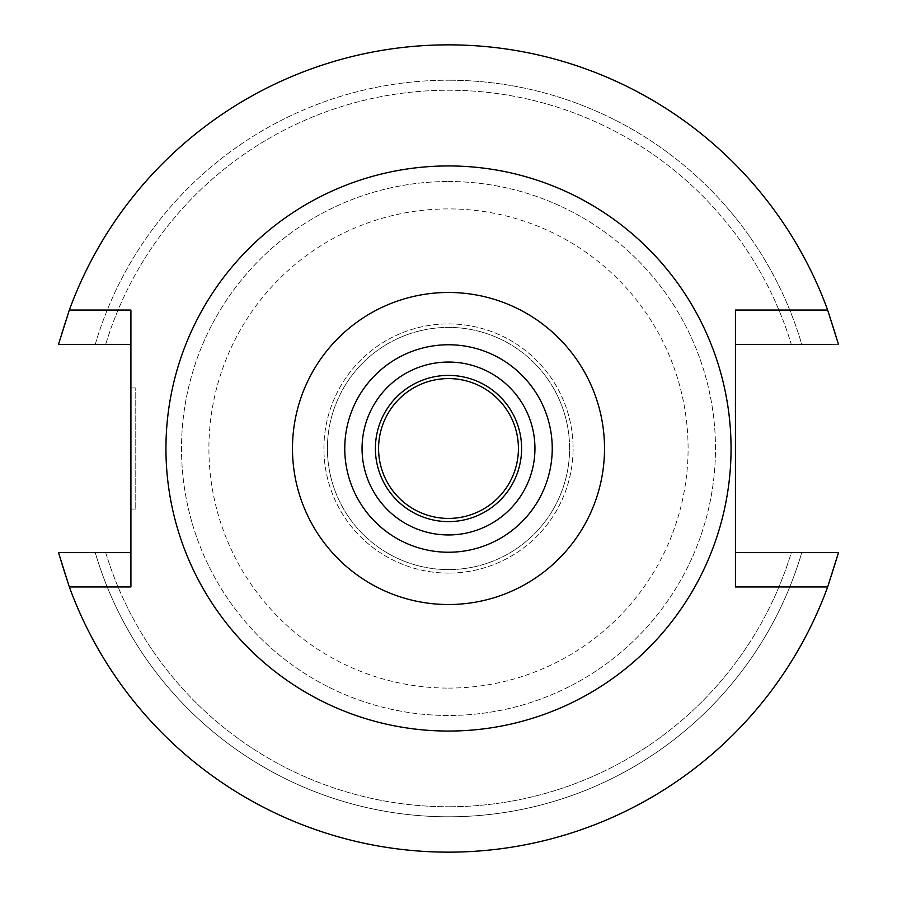 <?xml version="1.0" encoding="UTF-8"?>
<svg xmlns="http://www.w3.org/2000/svg" width="897" height="897" viewBox="0 0 897 897"><rect width="100%" height="100%" fill="white"/><g stroke="black" fill="none" stroke-linecap="round" stroke-linejoin="round"><path stroke-width="0.67" stroke-dasharray="4.49 3.36" d="M448.5 731.055A282.555 282.555 0 0 0 731.055 448.5A282.555 282.555 0 0 0 448.5 165.945A282.555 282.555 0 0 0 165.945 448.5A282.555 282.555 0 0 0 448.5 731.055A282.555 282.555 0 0 1 165.945 448.5A282.555 282.555 0 0 1 448.5 165.945A282.555 282.555 0 0 1 731.055 448.5A282.555 282.555 0 0 1 448.5 731.055A282.555 282.555 0 0 0 731.055 448.5A282.555 282.555 0 0 0 448.5 165.945A282.555 282.555 0 0 0 165.945 448.5A282.555 282.555 0 0 0 448.5 731.055M735.439 310.048L735.439 586.952M735.439 344.381L838.493 344.381A403.65 403.65 0 0 0 58.507 344.381A403.65 403.65 0 0 1 448.5 44.85A403.65 403.65 0 0 0 58.507 344.381L130.917 344.381L130.917 552.619L58.507 552.619A403.65 403.65 0 0 0 838.493 552.619A403.65 403.65 0 0 1 448.5 852.15A403.65 403.65 0 0 0 838.493 552.619L735.439 552.619M838.493 344.381A403.65 403.65 0 0 0 448.5 44.85A403.65 403.65 0 0 1 838.493 344.381L801.761 344.381A368.286 368.286 0 0 0 448.5 80.214A368.286 368.286 0 0 1 801.761 344.381L791.3 344.381A358.262 358.262 0 0 0 105.7 344.381L78.757 344.381M831.687 344.381L813.814 344.381M130.917 344.381L130.917 310.048M130.917 586.952L130.917 552.619M130.917 387.953L130.917 509.048L130.917 387.953L135.761 387.953L135.761 509.048L135.761 387.953M70.941 344.381L95.239 344.381A368.286 368.286 0 0 1 448.5 80.214A368.286 368.286 0 0 0 95.239 344.381L105.7 344.381A358.262 358.262 0 0 1 791.3 344.381M58.507 552.619L58.507 552.619A403.65 403.65 0 0 0 448.5 852.15A403.65 403.65 0 0 1 58.507 552.619L95.239 552.619A368.286 368.286 0 0 0 801.761 552.619L818.243 552.619M826.059 552.619L801.761 552.619A368.286 368.286 0 0 1 95.239 552.619L105.7 552.619A358.262 358.262 0 0 0 448.5 806.762A358.262 358.262 0 0 1 105.7 552.619M791.3 552.619L801.761 552.619L791.3 552.619A358.262 358.262 0 0 1 448.5 806.762A358.262 358.262 0 0 0 791.3 552.619M65.313 552.619L83.186 552.619M135.761 509.048L130.917 509.048M448.5 181.519A266.981 266.981 0 0 1 715.481 448.5A266.981 266.981 0 0 1 448.5 715.481A266.981 266.981 0 0 1 181.519 448.5A266.981 266.981 0 0 1 448.5 181.519A266.981 266.981 0 0 0 181.519 448.5A266.981 266.981 0 0 0 448.5 715.481A266.981 266.981 0 0 0 715.481 448.5A266.981 266.981 0 0 0 448.5 181.519M448.5 688.089A239.589 239.589 0 0 0 688.089 448.5A239.589 239.589 0 0 0 448.5 208.911A239.589 239.589 0 0 0 208.911 448.5A239.589 239.589 0 0 0 448.5 688.089M448.5 569.595A121.095 121.095 0 0 1 327.405 448.5A121.095 121.095 0 0 1 448.5 327.405A121.095 121.095 0 0 1 569.595 448.5A121.095 121.095 0 0 1 448.5 569.595A121.095 121.095 0 0 0 569.595 448.5A121.095 121.095 0 0 0 448.5 327.405A121.095 121.095 0 0 0 327.405 448.5A121.095 121.095 0 0 0 448.5 569.595M448.5 573.093A124.593 124.593 0 0 1 323.907 448.5A124.593 124.593 0 0 1 448.5 323.907A124.593 124.593 0 0 1 573.093 448.5A124.593 124.593 0 0 1 448.5 573.093A124.593 124.593 0 0 0 573.093 448.5A124.593 124.593 0 0 0 448.5 323.907A124.593 124.593 0 0 0 323.907 448.5A124.593 124.593 0 0 0 448.5 573.093M448.5 518.421A69.921 69.921 0 0 1 378.579 448.5A69.921 69.921 0 0 1 448.5 378.579A69.921 69.921 0 0 1 518.421 448.5A69.921 69.921 0 0 1 448.5 518.421M448.5 521.606A73.106 73.106 0 0 1 375.395 448.5A73.106 73.106 0 0 1 448.5 375.395A73.106 73.106 0 0 1 521.606 448.5A73.106 73.106 0 0 1 448.5 521.606M448.5 534.948A86.448 86.448 0 0 1 362.052 448.5A86.448 86.448 0 0 1 448.5 362.052A86.448 86.448 0 0 1 534.948 448.5A86.448 86.448 0 0 1 448.5 534.948M448.5 552.238A103.738 103.738 0 0 1 344.762 448.5A103.738 103.738 0 0 1 448.5 344.762A103.738 103.738 0 0 1 552.238 448.5A103.738 103.738 0 0 1 448.5 552.238"/><path stroke-width="1.35" d="M448.5 604.522A156.022 156.022 0 0 1 292.478 448.5A156.022 156.022 0 0 1 448.5 292.478A156.022 156.022 0 0 1 604.522 448.5A156.022 156.022 0 0 1 448.5 604.522M448.5 552.238A103.738 103.738 0 0 0 552.238 448.5A103.738 103.738 0 0 0 448.5 344.762A103.738 103.738 0 0 0 344.762 448.5A103.738 103.738 0 0 0 448.5 552.238M448.5 731.055A282.555 282.555 0 0 1 165.945 448.5A282.555 282.555 0 0 1 448.5 165.945A282.555 282.555 0 0 1 731.055 448.5A282.555 282.555 0 0 1 448.5 731.055M735.439 310.048L735.439 586.952L827.662 586.952A403.65 403.65 0 0 1 69.338 586.952L130.917 586.952L130.917 310.048L69.338 310.048A403.65 403.65 0 0 1 827.662 310.048L735.439 310.048M831.687 344.381L735.439 344.381M791.3 344.381L813.814 344.381M838.493 344.381L827.662 310.048M69.338 310.048L58.507 344.381L130.917 344.381M78.757 344.381L70.941 344.381M130.917 552.619L58.507 552.619L69.338 586.952M827.662 586.952L838.493 552.619L735.439 552.619M818.243 552.619L826.059 552.619M105.7 552.619L83.186 552.619M58.507 552.619L65.313 552.619M448.5 378.579A69.921 69.921 0 0 0 378.579 448.5A69.921 69.921 0 0 0 448.5 518.421A69.921 69.921 0 0 0 518.421 448.5A69.921 69.921 0 0 0 448.5 378.579M448.5 375.395A73.106 73.106 0 0 0 375.395 448.5A73.106 73.106 0 0 0 448.5 521.606A73.106 73.106 0 0 0 521.606 448.5A73.106 73.106 0 0 0 448.5 375.395M448.5 534.948A86.448 86.448 0 0 0 534.948 448.5A86.448 86.448 0 0 0 448.5 362.052A86.448 86.448 0 0 0 362.052 448.5A86.448 86.448 0 0 0 448.5 534.948"/></g></svg>
